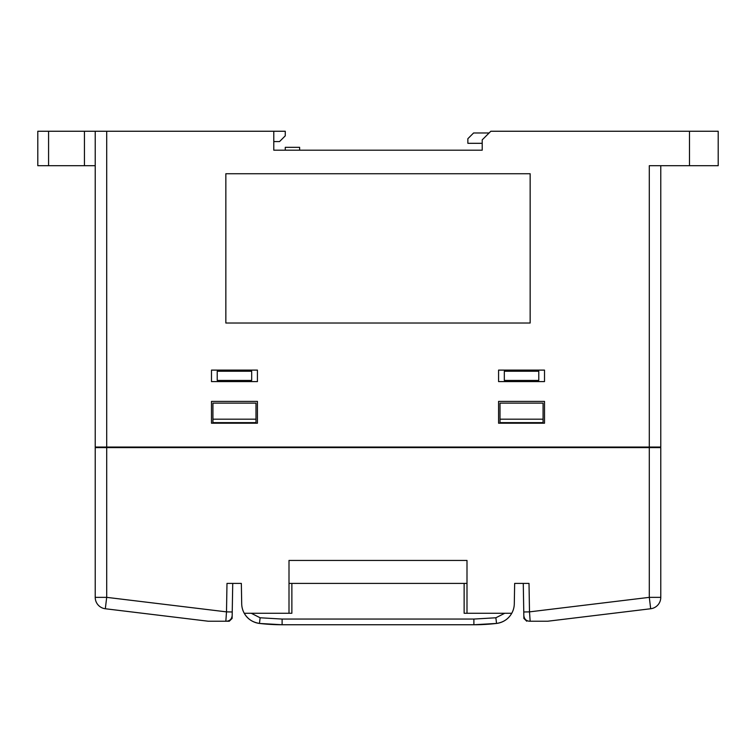 <?xml version="1.0" encoding="UTF-8"?>
<svg xmlns="http://www.w3.org/2000/svg" width="756" height="756" viewBox="0 0 756 756"><rect width="100%" height="100%" fill="white"/><g stroke="black" fill="none" stroke-linecap="round" stroke-linejoin="round"><path stroke-width="1.13" d="M273.785 131.251L273.785 150.198L482.215 150.198L482.215 139.86L490.824 131.251L718.2 131.251L718.2 165.696L649.3 165.696L649.3 447.042L95.218 447.042L95.218 131.251L285.267 131.251L285.267 135.844L279.531 141.58L273.785 141.58M48.573 131.251L48.573 165.696L37.8 165.696L37.8 131.251L95.218 131.251M48.573 165.696L95.218 165.696M660.782 165.696L660.782 447.042L649.3 447.042M212.927 423.218L212.927 403.118L255.991 403.118L255.991 423.218M212.927 447.618L212.927 447.042M544.509 381.591L544.509 370.109L498.573 370.109L498.573 381.591L544.509 381.591M530.154 323.02L530.154 173.738L225.846 173.738L225.846 323.02L530.154 323.02M498.573 401.398L498.573 423.218L544.509 423.218L544.509 401.398L498.573 401.398M257.427 370.109L211.491 370.109L211.491 381.591L257.427 381.591L257.427 370.109M211.491 423.218L257.427 423.218L257.427 401.398L211.491 401.398L211.491 423.218M489.104 132.971L473.596 132.971L467.86 138.707L467.86 143.309L482.215 143.309M299.622 150.198L299.622 147.326L285.267 147.326L285.267 150.198M500.009 423.218L500.009 403.118L543.073 403.118L543.073 423.218M500.009 447.618L500.009 447.042M543.073 447.618L543.073 447.042M500.009 422.642L543.073 422.642M500.009 419.193L543.073 419.193M226.431 621.234C229.815 620.969 231.723 619.088 232.168 615.592L232.234 611.973L232.12 618.417L229.248 621.234L208.335 621.234L105.32 608.75A11.482 11.482 0 0 1 95.218 597.353L95.218 447.618L660.782 447.618L660.782 597.353A11.482 11.482 0 0 1 650.68 608.75L547.665 621.234L530.154 621.234L529.502 611.869L649.3 597.353L660.782 597.353M255.991 447.042L255.991 447.618M212.927 422.642L255.991 422.642M212.927 419.193L255.991 419.193M106.7 447.618L106.7 597.353L95.218 597.353M232.442 599.867L232.612 590.304M225.846 621.234L226.498 611.869L232.234 611.973L232.735 583.415M222.037 621.234L213.787 621.234M542.213 621.234L547.665 621.234M530.154 621.234L529.569 621.234C526.185 620.969 524.277 619.088 523.832 615.592L523.265 583.415M201.436 620.402L105.32 608.75L106.7 597.353L226.498 611.869L226.989 583.415L241.344 583.415L241.703 603.827A20.1 20.1 0 0 0 244.245 613.267L251.257 613.267L244.245 613.267C247.363 618.871 252.428 622.254 259.459 623.435A20.1 20.1 0 0 1 255.018 622.386M223.804 621.234L222.198 621.234M511.755 613.267L504.743 613.267L511.755 613.267A20.1 20.1 0 0 1 496.541 623.435C503.43 622.368 508.505 618.975 511.755 613.267A20.1 20.1 0 0 0 514.297 603.827L514.656 583.415L529.011 583.415L529.502 611.869L523.766 611.973L523.88 618.417L526.752 621.234M467 613.267L467 560.442L289 560.442L289 613.267M482.007 624.588A194.935 194.935 0 0 1 473.889 624.749A194.935 194.935 0 0 0 496.541 623.435A194.935 194.935 0 0 1 488.168 624.229M267.322 624.191A194.935 194.935 0 0 1 259.459 623.435A194.935 194.935 0 0 0 282.111 624.749A194.935 194.935 0 0 1 275.203 624.626M246.881 616.943A20.1 20.1 0 0 1 246.154 616.083M245.823 615.668A20.1 20.1 0 0 1 244.245 613.267M649.3 447.618L649.3 597.353L650.68 608.75M538.773 380.438L538.773 371.253L504.318 371.253L504.318 380.438L538.773 380.438M251.682 380.438L251.682 371.253L217.227 371.253L217.227 380.438L251.682 380.438M660.498 447.042L660.498 447.618M552.551 447.042L552.551 447.618M95.502 447.618L95.502 447.042M203.449 447.618L203.449 447.042M282.111 624.749L473.889 624.749A194.935 194.935 0 0 0 496.541 623.435L473.889 624.749L473.889 619.06L495.87 617.775L504.743 613.267L464.127 613.267L464.127 583.415L291.873 583.415L291.873 613.267L251.257 613.267L260.13 617.775L282.111 619.06L282.111 624.749L259.459 623.435C252.778 622.481 247.713 619.107 244.273 613.305M464.127 583.415L467 583.415M289 583.415L291.873 583.415M523.766 611.973L523.88 618.417M226.138 621.234L208.335 621.234L105.746 608.807M232.234 611.973L232.12 618.417M689.491 131.251L689.491 165.696M106.7 131.251L106.7 447.042M84.445 131.251L84.445 165.696M282.111 619.06L473.889 619.06M495.87 617.775L496.541 623.435M260.13 617.775L259.459 623.435"/></g></svg>
